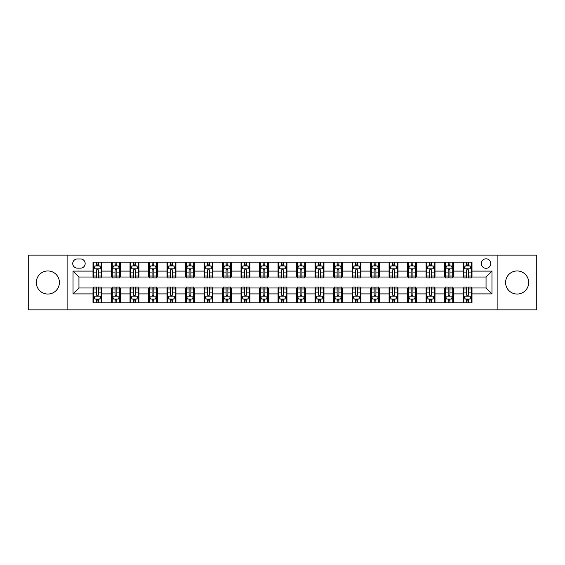 <?xml version="1.0" encoding="UTF-8"?>
<svg xmlns="http://www.w3.org/2000/svg" width="565" height="565" viewBox="0 0 565 565"><rect width="100%" height="100%" fill="white"/><g stroke="black" fill="none" stroke-linecap="round" stroke-linejoin="round"><path stroke-width="0.85" d="M517.137 270.953A11.547 11.547 0 0 0 505.59 282.5A11.547 11.547 0 0 0 517.137 294.047A11.547 11.547 0 0 0 528.685 282.5A11.547 11.547 0 0 0 517.137 270.953M47.863 270.953A11.547 11.547 0 0 0 36.315 282.5A11.547 11.547 0 0 0 47.863 294.047A11.547 11.547 0 0 0 59.41 282.5A11.547 11.547 0 0 0 47.863 270.953M486.048 258.812A4.739 4.739 0 0 0 481.309 263.551A4.739 4.739 0 0 0 486.048 268.29A4.739 4.739 0 0 0 490.787 263.551A4.739 4.739 0 0 0 486.048 258.812M497.892 309.888L536.75 309.888L536.75 255.112L497.892 255.112L497.892 309.888L67.108 309.888L67.108 255.112L28.25 255.112L28.25 309.888L67.108 309.888M77.32 268.142L80.583 268.142A4.591 4.591 0 0 0 85.167 263.551A4.591 4.591 0 0 0 80.583 258.961L77.32 258.961A4.591 4.591 0 0 0 72.737 263.551A4.591 4.591 0 0 0 77.32 268.142M497.892 255.112L67.108 255.112M93.013 293.899L73.033 293.899L73.033 271.101L93.013 271.101L93.013 277.02L78.952 277.02L78.952 287.981L93.013 287.981L93.013 302.854L471.987 302.854L471.987 287.981L486.048 287.981L486.048 277.02L471.987 277.02L471.987 271.101L491.967 271.101L491.967 293.899L471.987 293.899M471.987 271.101L471.987 262.146L93.013 262.146L93.013 271.101M463.102 262.146L463.102 277.02L463.844 277.02M466.655 277.02L468.434 277.02M471.245 277.02L471.987 277.02M463.102 277.02L452.742 277.02M444.599 262.146L444.599 277.02L445.34 277.02M448.151 277.02L449.931 277.02M444.599 277.02L434.238 277.02M426.095 262.146L426.095 277.02L426.836 277.02M429.647 277.02L431.42 277.02M426.095 277.02L415.734 277.02M407.591 262.146L407.591 277.02L408.333 277.02M411.143 277.02L412.916 277.02M407.591 277.02L397.23 277.02M389.087 262.146L389.087 277.02L389.829 277.02M392.64 277.02L394.412 277.02M389.087 277.02L378.72 277.02M370.584 262.146L370.584 277.02L371.318 277.02M374.136 277.02L375.909 277.02M370.584 277.02L360.216 277.02M352.08 262.146L352.08 277.02L352.814 277.02M355.632 277.02L357.405 277.02M352.08 277.02L341.712 277.02M333.569 262.146L333.569 277.02L334.311 277.02M337.121 277.02L338.901 277.02M333.569 277.02L323.208 277.02M315.065 262.146L315.065 277.02L315.807 277.02M318.618 277.02L320.397 277.02M315.065 277.02L304.704 277.02M296.561 262.146L296.561 277.02L297.303 277.02M300.114 277.02L301.894 277.02M296.561 277.02L286.201 277.02M278.058 262.146L278.058 277.02L278.799 277.02M281.61 277.02L283.39 277.02M278.058 277.02L267.697 277.02M259.554 262.146L259.554 277.02L260.296 277.02M263.106 277.02L264.886 277.02M259.554 277.02L249.193 277.02M241.05 262.146L241.05 277.02L241.792 277.02M244.603 277.02L246.382 277.02M241.05 277.02L230.69 277.02M222.546 262.146L222.546 277.02L223.288 277.02M226.099 277.02L227.879 277.02M222.546 277.02L212.186 277.02M204.043 262.146L204.043 277.02L204.784 277.02M207.595 277.02L209.368 277.02M204.043 277.02L193.682 277.02M185.539 262.146L185.539 277.02L186.281 277.02M189.091 277.02L190.864 277.02M185.539 277.02L175.171 277.02M167.035 262.146L167.035 277.02L167.77 277.02M170.588 277.02L172.36 277.02M167.035 277.02L156.667 277.02M148.531 262.146L148.531 277.02L149.266 277.02M152.084 277.02L153.857 277.02M148.531 277.02L138.164 277.02M130.021 262.146L130.021 277.02L130.762 277.02M133.58 277.02L135.353 277.02M130.021 277.02L119.66 277.02M111.517 262.146L111.517 277.02L112.258 277.02M115.069 277.02L116.849 277.02M111.517 277.02L101.156 277.02M93.013 277.02L93.755 277.02M96.566 277.02L98.345 277.02M93.013 287.981L93.755 287.981M96.566 287.981L98.345 287.981M101.156 287.981L101.898 287.981L101.898 302.854M112.258 287.981L101.898 287.981M115.069 287.981L116.849 287.981M119.66 287.981L120.401 287.981L120.401 302.854M130.762 287.981L120.401 287.981M133.58 287.981L135.353 287.981M138.164 287.981L138.905 287.981L138.905 302.854M149.266 287.981L138.905 287.981M152.084 287.981L153.857 287.981M156.667 287.981L157.409 287.981L157.409 302.854M167.77 287.981L157.409 287.981M170.588 287.981L172.36 287.981M175.171 287.981L175.913 287.981L175.913 302.854M186.281 287.981L175.913 287.981M189.091 287.981L190.864 287.981M193.682 287.981L194.416 287.981L194.416 302.854M204.784 287.981L194.416 287.981M207.595 287.981L209.368 287.981M212.186 287.981L212.92 287.981L212.92 302.854M223.288 287.981L212.92 287.981M226.099 287.981L227.879 287.981M230.69 287.981L231.431 287.981L231.431 302.854M241.792 287.981L231.431 287.981M244.603 287.981L246.382 287.981M249.193 287.981L249.935 287.981L249.935 302.854M260.296 287.981L249.935 287.981M263.106 287.981L264.886 287.981M267.697 287.981L268.439 287.981L268.439 302.854M278.799 287.981L268.439 287.981M281.61 287.981L283.39 287.981M286.201 287.981L286.942 287.981L286.942 302.854M297.303 287.981L286.942 287.981M300.114 287.981L301.894 287.981M304.704 287.981L305.446 287.981L305.446 302.854M315.807 287.981L305.446 287.981M318.618 287.981L320.397 287.981M323.208 287.981L323.95 287.981L323.95 302.854M334.311 287.981L323.95 287.981M337.121 287.981L338.901 287.981M341.712 287.981L342.454 287.981L342.454 302.854M352.814 287.981L342.454 287.981M355.632 287.981L357.405 287.981M360.216 287.981L360.957 287.981L360.957 302.854M371.318 287.981L360.957 287.981M374.136 287.981L375.909 287.981M378.72 287.981L379.461 287.981L379.461 302.854M389.829 287.981L379.461 287.981M392.64 287.981L394.412 287.981M397.23 287.981L397.965 287.981L397.965 302.854M408.333 287.981L397.965 287.981M411.143 287.981L412.916 287.981M415.734 287.981L416.469 287.981L416.469 302.854M426.836 287.981L416.469 287.981M429.647 287.981L431.42 287.981M434.238 287.981L434.979 287.981L434.979 302.854M445.34 287.981L434.979 287.981M448.151 287.981L449.931 287.981M452.742 287.981L453.483 287.981L453.483 302.854M463.844 287.981L453.483 287.981M466.655 287.981L468.434 287.981M471.245 287.981L471.987 287.981M101.898 262.146L101.898 277.02M93.013 265.847L93.755 265.847M96.566 265.847L98.345 265.847M101.156 265.847L101.898 265.847M93.013 299.153L93.755 299.153M96.566 299.153L98.345 299.153M101.156 299.153L101.898 299.153M111.517 287.981L111.517 302.854M120.401 262.146L120.401 277.02M111.517 265.847L112.258 265.847M115.069 265.847L116.849 265.847M119.66 265.847L120.401 265.847M111.517 299.153L112.258 299.153M115.069 299.153L116.849 299.153M119.66 299.153L120.401 299.153M130.021 287.981L130.021 302.854M130.021 299.153L130.762 299.153M133.58 299.153L135.353 299.153M138.164 299.153L138.905 299.153M138.905 262.146L138.905 277.02M130.021 265.847L130.762 265.847M133.58 265.847L135.353 265.847M138.164 265.847L138.905 265.847M148.531 287.981L148.531 302.854M148.531 299.153L149.266 299.153M152.084 299.153L153.857 299.153M156.667 299.153L157.409 299.153M157.409 262.146L157.409 277.02M148.531 265.847L149.266 265.847M152.084 265.847L153.857 265.847M156.667 265.847L157.409 265.847M167.035 287.981L167.035 302.854M167.035 299.153L167.77 299.153M170.588 299.153L172.36 299.153M175.171 299.153L175.913 299.153M175.913 262.146L175.913 277.02M167.035 265.847L167.77 265.847M170.588 265.847L172.36 265.847M175.171 265.847L175.913 265.847M185.539 287.981L185.539 302.854M185.539 299.153L186.281 299.153M189.091 299.153L190.864 299.153M193.682 299.153L194.416 299.153M194.416 262.146L194.416 277.02M185.539 265.847L186.281 265.847M189.091 265.847L190.864 265.847M193.682 265.847L194.416 265.847M204.043 287.981L204.043 302.854M204.043 299.153L204.784 299.153M207.595 299.153L209.368 299.153M212.186 299.153L212.92 299.153M212.92 262.146L212.92 277.02M204.043 265.847L204.784 265.847M207.595 265.847L209.368 265.847M212.186 265.847L212.92 265.847M222.546 287.981L222.546 302.854M222.546 299.153L223.288 299.153M226.099 299.153L227.879 299.153M230.69 299.153L231.431 299.153M231.431 262.146L231.431 277.02M222.546 265.847L223.288 265.847M226.099 265.847L227.879 265.847M230.69 265.847L231.431 265.847M241.05 287.981L241.05 302.854M241.05 299.153L241.792 299.153M244.603 299.153L246.382 299.153M249.193 299.153L249.935 299.153M249.935 262.146L249.935 277.02M241.05 265.847L241.792 265.847M244.603 265.847L246.382 265.847M249.193 265.847L249.935 265.847M259.554 287.981L259.554 302.854M259.554 299.153L260.296 299.153M263.106 299.153L264.886 299.153M267.697 299.153L268.439 299.153M268.439 262.146L268.439 277.02M259.554 265.847L260.296 265.847M263.106 265.847L264.886 265.847M267.697 265.847L268.439 265.847M278.058 287.981L278.058 302.854M278.058 299.153L278.799 299.153M281.61 299.153L283.39 299.153M286.201 299.153L286.942 299.153M286.942 262.146L286.942 277.02M278.058 265.847L278.799 265.847M281.61 265.847L283.39 265.847M286.201 265.847L286.942 265.847M296.561 287.981L296.561 302.854M296.561 299.153L297.303 299.153M300.114 299.153L301.894 299.153M304.704 299.153L305.446 299.153M305.446 262.146L305.446 277.02M296.561 265.847L297.303 265.847M300.114 265.847L301.894 265.847M304.704 265.847L305.446 265.847M315.065 287.981L315.065 302.854M315.065 299.153L315.807 299.153M318.618 299.153L320.397 299.153M323.208 299.153L323.95 299.153M323.95 262.146L323.95 277.02M315.065 265.847L315.807 265.847M318.618 265.847L320.397 265.847M323.208 265.847L323.95 265.847M333.569 287.981L333.569 302.854M333.569 299.153L334.311 299.153M337.121 299.153L338.901 299.153M341.712 299.153L342.454 299.153M342.454 262.146L342.454 277.02M333.569 265.847L334.311 265.847M337.121 265.847L338.901 265.847M341.712 265.847L342.454 265.847M352.08 287.981L352.08 302.854M352.08 299.153L352.814 299.153M355.632 299.153L357.405 299.153M360.216 299.153L360.957 299.153M360.957 262.146L360.957 277.02M352.08 265.847L352.814 265.847M355.632 265.847L357.405 265.847M360.216 265.847L360.957 265.847M370.584 287.981L370.584 302.854M370.584 299.153L371.318 299.153M374.136 299.153L375.909 299.153M378.72 299.153L379.461 299.153M379.461 262.146L379.461 277.02M370.584 265.847L371.318 265.847M374.136 265.847L375.909 265.847M378.72 265.847L379.461 265.847M389.087 287.981L389.087 302.854M389.087 299.153L389.829 299.153M392.64 299.153L394.412 299.153M397.23 299.153L397.965 299.153M397.965 262.146L397.965 277.02M389.087 265.847L389.829 265.847M392.64 265.847L394.412 265.847M397.23 265.847L397.965 265.847M407.591 287.981L407.591 302.854M407.591 299.153L408.333 299.153M411.143 299.153L412.916 299.153M415.734 299.153L416.469 299.153M416.469 262.146L416.469 277.02M407.591 265.847L408.333 265.847M411.143 265.847L412.916 265.847M415.734 265.847L416.469 265.847M426.095 287.981L426.095 302.854M426.095 299.153L426.836 299.153M429.647 299.153L431.42 299.153M434.238 299.153L434.979 299.153M434.979 262.146L434.979 277.02M426.095 265.847L426.836 265.847M429.647 265.847L431.42 265.847M434.238 265.847L434.979 265.847M444.599 287.981L444.599 302.854M444.599 299.153L445.34 299.153M448.151 299.153L449.931 299.153M452.742 299.153L453.483 299.153M453.483 262.146L453.483 277.02M444.599 265.847L445.34 265.847M448.151 265.847L449.931 265.847M452.742 265.847L453.483 265.847M463.102 287.981L463.102 302.854M463.102 299.153L463.844 299.153M466.655 299.153L468.434 299.153M471.245 299.153L471.987 299.153M463.102 265.847L463.844 265.847M466.655 265.847L468.434 265.847M471.245 265.847L471.987 265.847M78.952 277.02L73.033 271.101M78.952 287.981L73.033 293.899M491.967 271.101L486.048 277.02M491.967 293.899L486.048 287.981M98.345 264.067L96.566 264.067M101.156 276.052L98.345 276.052L98.345 277.909L101.156 277.909L101.156 268.884L99.68 265.917L95.238 265.917L93.755 268.884L93.755 277.909L96.566 277.909L96.566 276.052L93.755 276.052M93.755 268.884L93.755 262.146M101.156 268.884L101.156 262.146M96.566 265.917L96.566 262.146M98.345 262.146L98.345 265.917M98.345 276.052L98.345 269.992C97.752 268.848 97.159 268.848 96.566 269.992L96.566 276.052M96.566 300.933L98.345 300.933M93.755 288.948L96.566 288.948L96.566 287.091L93.755 287.091L93.755 296.116L95.238 299.083L99.68 299.083L101.156 296.116L101.156 287.091L98.345 287.091L98.345 288.948L101.156 288.948M101.156 296.116L101.156 302.854M93.755 296.116L93.755 302.854M98.345 299.083L98.345 302.854M96.566 302.854L96.566 299.083M96.566 288.948L96.566 295.008C97.159 296.152 97.752 296.152 98.345 295.008L98.345 288.948M116.849 264.067L115.069 264.067M119.66 276.052L116.849 276.052L116.849 277.909L119.66 277.909L119.66 268.884L118.184 265.917L113.742 265.917L112.258 268.884L112.258 277.909L115.069 277.909L115.069 276.052L112.258 276.052M112.258 268.884L112.258 262.146M119.66 268.884L119.66 262.146M115.069 265.917L115.069 262.146M116.849 262.146L116.849 265.917M116.849 276.052L116.849 269.992C116.256 268.848 115.663 268.848 115.069 269.992L115.069 276.052M135.353 264.067L133.58 264.067M138.164 276.052L135.353 276.052L135.353 277.909L138.164 277.909L138.164 268.884L136.688 265.917L132.245 265.917L130.762 268.884L130.762 277.909L133.58 277.909L133.58 276.052L130.762 276.052M130.762 268.884L130.762 262.146M138.164 268.884L138.164 262.146M133.58 265.917L133.58 262.146M135.353 262.146L135.353 265.917M135.353 276.052L135.353 269.992C134.76 268.848 134.166 268.848 133.58 269.992L133.58 276.052M153.857 264.067L152.084 264.067M156.667 276.052L153.857 276.052L153.857 277.909L156.667 277.909L156.667 268.884L155.191 265.917L150.749 265.917L149.266 268.884L149.266 277.909L152.084 277.909L152.084 276.052L149.266 276.052M149.266 268.884L149.266 262.146M156.667 268.884L156.667 262.146M152.084 265.917L152.084 262.146M153.857 262.146L153.857 265.917M153.857 276.052L153.857 269.992C153.263 268.848 152.677 268.848 152.084 269.992L152.084 276.052M115.069 300.933L116.849 300.933M112.258 288.948L115.069 288.948L115.069 287.091L112.258 287.091L112.258 296.116L113.742 299.083L118.184 299.083L119.66 296.116L119.66 287.091L116.849 287.091L116.849 288.948L119.66 288.948M119.66 296.116L119.66 302.854M112.258 296.116L112.258 302.854M116.849 299.083L116.849 302.854M115.069 302.854L115.069 299.083M115.069 288.948L115.069 295.008C115.663 296.152 116.256 296.152 116.849 295.008L116.849 288.948M133.58 300.933L135.353 300.933M130.762 288.948L133.58 288.948L133.58 287.091L130.762 287.091L130.762 296.116L132.245 299.083L136.688 299.083L138.164 296.116L138.164 287.091L135.353 287.091L135.353 288.948L138.164 288.948M138.164 296.116L138.164 302.854M130.762 296.116L130.762 302.854M135.353 299.083L135.353 302.854M133.58 302.854L133.58 299.083M133.58 288.948L133.58 295.008C134.166 296.152 134.76 296.152 135.353 295.008L135.353 288.948M152.084 300.933L153.857 300.933M149.266 288.948L152.084 288.948L152.084 287.091L149.266 287.091L149.266 296.116L150.749 299.083L155.191 299.083L156.667 296.116L156.667 287.091L153.857 287.091L153.857 288.948L156.667 288.948M156.667 296.116L156.667 302.854M149.266 296.116L149.266 302.854M153.857 299.083L153.857 302.854M152.084 302.854L152.084 299.083M152.084 288.948L152.084 295.008C152.67 296.152 153.263 296.152 153.857 295.008L153.857 288.948M172.36 264.067L170.588 264.067M175.171 276.052L172.36 276.052L172.36 277.909L175.171 277.909L175.171 268.884L173.695 265.917L169.253 265.917L167.77 268.884L167.77 277.909L170.588 277.909L170.588 276.052L167.77 276.052M167.77 268.884L167.77 262.146M175.171 268.884L175.171 262.146M170.588 265.917L170.588 262.146M172.36 262.146L172.36 265.917M172.36 276.052L172.36 269.992C171.774 268.848 171.181 268.848 170.588 269.992L170.588 276.052M170.588 300.933L172.36 300.933M167.77 288.948L170.588 288.948L170.588 287.091L167.77 287.091L167.77 296.116L169.253 299.083L173.695 299.083L175.171 296.116L175.171 287.091L172.36 287.091L172.36 288.948L175.171 288.948M175.171 296.116L175.171 302.854M167.77 296.116L167.77 302.854M172.36 299.083L172.36 302.854M170.588 302.854L170.588 299.083M170.588 288.948L170.588 295.008C171.174 296.152 171.767 296.152 172.36 295.008L172.36 288.948M190.864 264.067L189.091 264.067M193.682 276.052L190.864 276.052L190.864 277.909L193.682 277.909L193.682 268.884L192.199 265.917L187.757 265.917L186.281 268.884L186.281 277.909L189.091 277.909L189.091 276.052L186.281 276.052M186.281 268.884L186.281 262.146M193.682 268.884L193.682 262.146M189.091 265.917L189.091 262.146M190.864 262.146L190.864 265.917M190.864 276.052L190.864 269.992C190.278 268.848 189.685 268.848 189.091 269.992L189.091 276.052M189.091 300.933L190.864 300.933M186.281 288.948L189.091 288.948L189.091 287.091L186.281 287.091L186.281 296.116L187.757 299.083L192.199 299.083L193.682 296.116L193.682 287.091L190.864 287.091L190.864 288.948L193.682 288.948M193.682 296.116L193.682 302.854M186.281 296.116L186.281 302.854M190.864 299.083L190.864 302.854M189.091 302.854L189.091 299.083M189.091 288.948L189.091 295.008C189.685 296.152 190.271 296.152 190.864 295.008L190.864 288.948M209.368 264.067L207.595 264.067M212.186 276.052L209.368 276.052L209.368 277.909L212.186 277.909L212.186 268.884L210.703 265.917L206.26 265.917L204.784 268.884L204.784 277.909L207.595 277.909L207.595 276.052L204.784 276.052M204.784 268.884L204.784 262.146M212.186 268.884L212.186 262.146M207.595 265.917L207.595 262.146M209.368 262.146L209.368 265.917M209.368 276.052L209.368 269.992C208.782 268.848 208.188 268.848 207.595 269.992L207.595 276.052M207.595 300.933L209.368 300.933M204.784 288.948L207.595 288.948L207.595 287.091L204.784 287.091L204.784 296.116L206.26 299.083L210.703 299.083L212.186 296.116L212.186 287.091L209.368 287.091L209.368 288.948L212.186 288.948M212.186 296.116L212.186 302.854M204.784 296.116L204.784 302.854M209.368 299.083L209.368 302.854M207.595 302.854L207.595 299.083M207.595 288.948L207.595 295.008C208.188 296.152 208.775 296.152 209.368 295.008L209.368 288.948M227.879 264.067L226.099 264.067M230.69 276.052L227.879 276.052L227.879 277.909L230.69 277.909L230.69 268.884L229.206 265.917L224.764 265.917L223.288 268.884L223.288 277.909L226.099 277.909L226.099 276.052L223.288 276.052M223.288 268.884L223.288 262.146M230.69 268.884L230.69 262.146M226.099 265.917L226.099 262.146M227.879 262.146L227.879 265.917M227.879 276.052L227.879 269.992C227.285 268.848 226.692 268.848 226.099 269.992L226.099 276.052M226.099 300.933L227.879 300.933M223.288 288.948L226.099 288.948L226.099 287.091L223.288 287.091L223.288 296.116L224.764 299.083L229.206 299.083L230.69 296.116L230.69 287.091L227.879 287.091L227.879 288.948L230.69 288.948M230.69 296.116L230.69 302.854M223.288 296.116L223.288 302.854M227.879 299.083L227.879 302.854M226.099 302.854L226.099 299.083M226.099 288.948L226.099 295.008C226.692 296.152 227.285 296.152 227.879 295.008L227.879 288.948M246.382 264.067L244.603 264.067M249.193 276.052L246.382 276.052L246.382 277.909L249.193 277.909L249.193 268.884L247.71 265.917L243.268 265.917L241.792 268.884L241.792 277.909L244.603 277.909L244.603 276.052L241.792 276.052M241.792 268.884L241.792 262.146M249.193 268.884L249.193 262.146M244.603 265.917L244.603 262.146M246.382 262.146L246.382 265.917M246.382 276.052L246.382 269.992C245.789 268.848 245.196 268.848 244.603 269.992L244.603 276.052M244.603 300.933L246.382 300.933M241.792 288.948L244.603 288.948L244.603 287.091L241.792 287.091L241.792 296.116L243.268 299.083L247.71 299.083L249.193 296.116L249.193 287.091L246.382 287.091L246.382 288.948L249.193 288.948M249.193 296.116L249.193 302.854M241.792 296.116L241.792 302.854M246.382 299.083L246.382 302.854M244.603 302.854L244.603 299.083M244.603 288.948L244.603 295.008C245.196 296.152 245.789 296.152 246.382 295.008L246.382 288.948M264.886 264.067L263.106 264.067M267.697 276.052L264.886 276.052L264.886 277.909L267.697 277.909L267.697 268.884L266.214 265.917L261.779 265.917L260.296 268.884L260.296 277.909L263.106 277.909L263.106 276.052L260.296 276.052M260.296 268.884L260.296 262.146M267.697 268.884L267.697 262.146M263.106 265.917L263.106 262.146M264.886 262.146L264.886 265.917M264.886 276.052L264.886 269.992C264.293 268.848 263.7 268.848 263.106 269.992L263.106 276.052M263.106 300.933L264.886 300.933M260.296 288.948L263.106 288.948L263.106 287.091L260.296 287.091L260.296 296.116L261.779 299.083L266.214 299.083L267.697 296.116L267.697 287.091L264.886 287.091L264.886 288.948L267.697 288.948M267.697 296.116L267.697 302.854M260.296 296.116L260.296 302.854M264.886 299.083L264.886 302.854M263.106 302.854L263.106 299.083M263.106 288.948L263.106 295.008C263.7 296.152 264.293 296.152 264.886 295.008L264.886 288.948M283.39 264.067L281.61 264.067M286.201 276.052L283.39 276.052L283.39 277.909L286.201 277.909L286.201 268.884L284.718 265.917L280.282 265.917L278.799 268.884L278.799 277.909L281.61 277.909L281.61 276.052L278.799 276.052M278.799 268.884L278.799 262.146M286.201 268.884L286.201 262.146M281.61 265.917L281.61 262.146M283.39 262.146L283.39 265.917M283.39 276.052L283.39 269.992C282.797 268.848 282.203 268.848 281.61 269.992L281.61 276.052M281.61 300.933L283.39 300.933M278.799 288.948L281.61 288.948L281.61 287.091L278.799 287.091L278.799 296.116L280.282 299.083L284.718 299.083L286.201 296.116L286.201 287.091L283.39 287.091L283.39 288.948L286.201 288.948M286.201 296.116L286.201 302.854M278.799 296.116L278.799 302.854M283.39 299.083L283.39 302.854M281.61 302.854L281.61 299.083M281.61 288.948L281.61 295.008C282.203 296.152 282.797 296.152 283.39 295.008L283.39 288.948M301.894 264.067L300.114 264.067M304.704 276.052L301.894 276.052L301.894 277.909L304.704 277.909L304.704 268.884L303.221 265.917L298.786 265.917L297.303 268.884L297.303 277.909L300.114 277.909L300.114 276.052L297.303 276.052M297.303 268.884L297.303 262.146M304.704 268.884L304.704 262.146M300.114 265.917L300.114 262.146M301.894 262.146L301.894 265.917M301.894 276.052L301.894 269.992C301.3 268.848 300.707 268.848 300.114 269.992L300.114 276.052M300.114 300.933L301.894 300.933M297.303 288.948L300.114 288.948L300.114 287.091L297.303 287.091L297.303 296.116L298.786 299.083L303.221 299.083L304.704 296.116L304.704 287.091L301.894 287.091L301.894 288.948L304.704 288.948M304.704 296.116L304.704 302.854M297.303 296.116L297.303 302.854M301.894 299.083L301.894 302.854M300.114 302.854L300.114 299.083M300.114 288.948L300.114 295.008C300.707 296.152 301.3 296.152 301.894 295.008L301.894 288.948M320.397 264.067L318.618 264.067M323.208 276.052L320.397 276.052L320.397 277.909L323.208 277.909L323.208 268.884L321.732 265.917L317.29 265.917L315.807 268.884L315.807 277.909L318.618 277.909L318.618 276.052L315.807 276.052M315.807 268.884L315.807 262.146M323.208 268.884L323.208 262.146M318.618 265.917L318.618 262.146M320.397 262.146L320.397 265.917M320.397 276.052L320.397 269.992C319.804 268.848 319.211 268.848 318.618 269.992L318.618 276.052M318.618 300.933L320.397 300.933M315.807 288.948L318.618 288.948L318.618 287.091L315.807 287.091L315.807 296.116L317.29 299.083L321.732 299.083L323.208 296.116L323.208 287.091L320.397 287.091L320.397 288.948L323.208 288.948M323.208 296.116L323.208 302.854M315.807 296.116L315.807 302.854M320.397 299.083L320.397 302.854M318.618 302.854L318.618 299.083M318.618 288.948L318.618 295.008C319.211 296.152 319.804 296.152 320.397 295.008L320.397 288.948M338.901 264.067L337.121 264.067M341.712 276.052L338.901 276.052L338.901 277.909L341.712 277.909L341.712 268.884L340.236 265.917L335.794 265.917L334.311 268.884L334.311 277.909L337.121 277.909L337.121 276.052L334.311 276.052M334.311 268.884L334.311 262.146M341.712 268.884L341.712 262.146M337.121 265.917L337.121 262.146M338.901 262.146L338.901 265.917M338.901 276.052L338.901 269.992C338.308 268.848 337.715 268.848 337.121 269.992L337.121 276.052M337.121 300.933L338.901 300.933M334.311 288.948L337.121 288.948L337.121 287.091L334.311 287.091L334.311 296.116L335.794 299.083L340.236 299.083L341.712 296.116L341.712 287.091L338.901 287.091L338.901 288.948L341.712 288.948M341.712 296.116L341.712 302.854M334.311 296.116L334.311 302.854M338.901 299.083L338.901 302.854M337.121 302.854L337.121 299.083M337.121 288.948L337.121 295.008C337.715 296.152 338.308 296.152 338.901 295.008L338.901 288.948M357.405 264.067L355.632 264.067M360.216 276.052L357.405 276.052L357.405 277.909L360.216 277.909L360.216 268.884L358.74 265.917L354.297 265.917L352.814 268.884L352.814 277.909L355.632 277.909L355.632 276.052L352.814 276.052M352.814 268.884L352.814 262.146M360.216 268.884L360.216 262.146M355.632 265.917L355.632 262.146M357.405 262.146L357.405 265.917M357.405 276.052L357.405 269.992C356.812 268.848 356.225 268.848 355.632 269.992L355.632 276.052M355.632 300.933L357.405 300.933M352.814 288.948L355.632 288.948L355.632 287.091L352.814 287.091L352.814 296.116L354.297 299.083L358.74 299.083L360.216 296.116L360.216 287.091L357.405 287.091L357.405 288.948L360.216 288.948M360.216 296.116L360.216 302.854M352.814 296.116L352.814 302.854M357.405 299.083L357.405 302.854M355.632 302.854L355.632 299.083M355.632 288.948L355.632 295.008C356.218 296.152 356.812 296.152 357.405 295.008L357.405 288.948M375.909 264.067L374.136 264.067M378.72 276.052L375.909 276.052L375.909 277.909L378.72 277.909L378.72 268.884L377.243 265.917L372.801 265.917L371.318 268.884L371.318 277.909L374.136 277.909L374.136 276.052L371.318 276.052M371.318 268.884L371.318 262.146M378.72 268.884L378.72 262.146M374.136 265.917L374.136 262.146M375.909 262.146L375.909 265.917M375.909 276.052L375.909 269.992C375.315 268.848 374.729 268.848 374.136 269.992L374.136 276.052M374.136 300.933L375.909 300.933M371.318 288.948L374.136 288.948L374.136 287.091L371.318 287.091L371.318 296.116L372.801 299.083L377.243 299.083L378.72 296.116L378.72 287.091L375.909 287.091L375.909 288.948L378.72 288.948M378.72 296.116L378.72 302.854M371.318 296.116L371.318 302.854M375.909 299.083L375.909 302.854M374.136 302.854L374.136 299.083M374.136 288.948L374.136 295.008C374.722 296.152 375.315 296.152 375.909 295.008L375.909 288.948M394.412 264.067L392.64 264.067M397.23 276.052L394.412 276.052L394.412 277.909L397.23 277.909L397.23 268.884L395.747 265.917L391.305 265.917L389.829 268.884L389.829 277.909L392.64 277.909L392.64 276.052L389.829 276.052M389.829 268.884L389.829 262.146M397.23 268.884L397.23 262.146M392.64 265.917L392.64 262.146M394.412 262.146L394.412 265.917M394.412 276.052L394.412 269.992C393.826 268.848 393.233 268.848 392.64 269.992L392.64 276.052M392.64 300.933L394.412 300.933M389.829 288.948L392.64 288.948L392.64 287.091L389.829 287.091L389.829 296.116L391.305 299.083L395.747 299.083L397.23 296.116L397.23 287.091L394.412 287.091L394.412 288.948L397.23 288.948M397.23 296.116L397.23 302.854M389.829 296.116L389.829 302.854M394.412 299.083L394.412 302.854M392.64 302.854L392.64 299.083M392.64 288.948L392.64 295.008C393.226 296.152 393.819 296.152 394.412 295.008L394.412 288.948M412.916 264.067L411.143 264.067M415.734 276.052L412.916 276.052L412.916 277.909L415.734 277.909L415.734 268.884L414.251 265.917L409.809 265.917L408.333 268.884L408.333 277.909L411.143 277.909L411.143 276.052L408.333 276.052M408.333 268.884L408.333 262.146M415.734 268.884L415.734 262.146M411.143 265.917L411.143 262.146M412.916 262.146L412.916 265.917M412.916 276.052L412.916 269.992C412.33 268.848 411.737 268.848 411.143 269.992L411.143 276.052M411.143 300.933L412.916 300.933M408.333 288.948L411.143 288.948L411.143 287.091L408.333 287.091L408.333 296.116L409.809 299.083L414.251 299.083L415.734 296.116L415.734 287.091L412.916 287.091L412.916 288.948L415.734 288.948M415.734 296.116L415.734 302.854M408.333 296.116L408.333 302.854M412.916 299.083L412.916 302.854M411.143 302.854L411.143 299.083M411.143 288.948L411.143 295.008C411.737 296.152 412.323 296.152 412.916 295.008L412.916 288.948M431.42 264.067L429.647 264.067M434.238 276.052L431.42 276.052L431.42 277.909L434.238 277.909L434.238 268.884L432.755 265.917L428.312 265.917L426.836 268.884L426.836 277.909L429.647 277.909L429.647 276.052L426.836 276.052M426.836 268.884L426.836 262.146M434.238 268.884L434.238 262.146M429.647 265.917L429.647 262.146M431.42 262.146L431.42 265.917M431.42 276.052L431.42 269.992C430.834 268.848 430.24 268.848 429.647 269.992L429.647 276.052M429.647 300.933L431.42 300.933M426.836 288.948L429.647 288.948L429.647 287.091L426.836 287.091L426.836 296.116L428.312 299.083L432.755 299.083L434.238 296.116L434.238 287.091L431.42 287.091L431.42 288.948L434.238 288.948M434.238 296.116L434.238 302.854M426.836 296.116L426.836 302.854M431.42 299.083L431.42 302.854M429.647 302.854L429.647 299.083M429.647 288.948L429.647 295.008C430.24 296.152 430.834 296.152 431.42 295.008L431.42 288.948M449.931 264.067L448.151 264.067M452.742 276.052L449.931 276.052L449.931 277.909L452.742 277.909L452.742 268.884L451.258 265.917L446.816 265.917L445.34 268.884L445.34 277.909L448.151 277.909L448.151 276.052L445.34 276.052M445.34 268.884L445.34 262.146M452.742 268.884L452.742 262.146M448.151 265.917L448.151 262.146M449.931 262.146L449.931 265.917M449.931 276.052L449.931 269.992C449.337 268.848 448.744 268.848 448.151 269.992L448.151 276.052M448.151 300.933L449.931 300.933M445.34 288.948L448.151 288.948L448.151 287.091L445.34 287.091L445.34 296.116L446.816 299.083L451.258 299.083L452.742 296.116L452.742 287.091L449.931 287.091L449.931 288.948L452.742 288.948M452.742 296.116L452.742 302.854M445.34 296.116L445.34 302.854M449.931 299.083L449.931 302.854M448.151 302.854L448.151 299.083M448.151 288.948L448.151 295.008C448.744 296.152 449.337 296.152 449.931 295.008L449.931 288.948M468.434 264.067L466.655 264.067M471.245 276.052L468.434 276.052L468.434 277.909L471.245 277.909L471.245 268.884L469.762 265.917L465.32 265.917L463.844 268.884L463.844 277.909L466.655 277.909L466.655 276.052L463.844 276.052M463.844 268.884L463.844 262.146M471.245 268.884L471.245 262.146M466.655 265.917L466.655 262.146M468.434 262.146L468.434 265.917M468.434 276.052L468.434 269.992C467.841 268.848 467.248 268.848 466.655 269.992L466.655 276.052M466.655 300.933L468.434 300.933M463.844 288.948L466.655 288.948L466.655 287.091L463.844 287.091L463.844 296.116L465.32 299.083L469.762 299.083L471.245 296.116L471.245 287.091L468.434 287.091L468.434 288.948L471.245 288.948M471.245 296.116L471.245 302.854M463.844 296.116L463.844 302.854M468.434 299.083L468.434 302.854M466.655 302.854L466.655 299.083M466.655 288.948L466.655 295.008C467.248 296.152 467.841 296.152 468.434 295.008L468.434 288.948M111.517 293.899L101.898 293.899M111.517 271.101L101.898 271.101M130.021 271.101L120.401 271.101M130.021 293.899L120.401 293.899M148.531 271.101L138.905 271.101M148.531 293.899L138.905 293.899M167.035 271.101L157.409 271.101M167.035 293.899L157.409 293.899M185.539 271.101L175.913 271.101M185.539 293.899L175.913 293.899M204.043 271.101L194.416 271.101M204.043 293.899L194.416 293.899M222.546 271.101L212.92 271.101M222.546 293.899L212.92 293.899M241.05 271.101L231.431 271.101M241.05 293.899L231.431 293.899M259.554 271.101L249.935 271.101M259.554 293.899L249.935 293.899M278.058 271.101L268.439 271.101M278.058 293.899L268.439 293.899M296.561 271.101L286.942 271.101M296.561 293.899L286.942 293.899M315.065 271.101L305.446 271.101M315.065 293.899L305.446 293.899M333.569 271.101L323.95 271.101M333.569 293.899L323.95 293.899M352.08 271.101L342.454 271.101M352.08 293.899L342.454 293.899M370.584 271.101L360.957 271.101M370.584 293.899L360.957 293.899M389.087 271.101L379.461 271.101M389.087 293.899L379.461 293.899M407.591 271.101L397.965 271.101M407.591 293.899L397.965 293.899M426.095 271.101L416.469 271.101M426.095 293.899L416.469 293.899M444.599 271.101L434.979 271.101M444.599 293.899L434.979 293.899M463.102 271.101L453.483 271.101M463.102 293.899L453.483 293.899M101.121 268.806L93.79 268.806M93.755 266.101L95.146 266.101M99.765 266.101L101.156 266.101M96.566 272.09L93.755 272.09M101.156 272.09L98.345 272.09M98.345 265.013L96.566 265.013M93.79 296.194L101.121 296.194M101.156 298.899L99.765 298.899M95.146 298.899L93.755 298.899M98.345 292.91L101.156 292.91M93.755 292.91L96.566 292.91M96.566 299.987L98.345 299.987M119.625 268.806L112.294 268.806M112.258 266.101L113.65 266.101M118.269 266.101L119.66 266.101M115.069 272.09L112.258 272.09M119.66 272.09L116.849 272.09M116.849 265.013L115.069 265.013M138.128 268.806L130.805 268.806M130.762 266.101L132.154 266.101M136.772 266.101L138.164 266.101M133.58 272.09L130.762 272.09M138.164 272.09L135.353 272.09M135.353 265.013L133.58 265.013M156.632 268.806L149.308 268.806M149.266 266.101L150.657 266.101M155.276 266.101L156.667 266.101M152.084 272.09L149.266 272.09M156.667 272.09L153.857 272.09M153.857 265.013L152.084 265.013M112.294 296.194L119.625 296.194M119.66 298.899L118.269 298.899M113.65 298.899L112.258 298.899M116.849 292.91L119.66 292.91M112.258 292.91L115.069 292.91M115.069 299.987L116.849 299.987M130.805 296.194L138.128 296.194M138.164 298.899L136.772 298.899M132.154 298.899L130.762 298.899M135.353 292.91L138.164 292.91M130.762 292.91L133.58 292.91M133.58 299.987L135.353 299.987M149.308 296.194L156.632 296.194M156.667 298.899L155.276 298.899M150.657 298.899L149.266 298.899M153.857 292.91L156.667 292.91M149.266 292.91L152.084 292.91M152.084 299.987L153.857 299.987M175.136 268.806L167.812 268.806M167.77 266.101L169.161 266.101M173.78 266.101L175.171 266.101M170.588 272.09L167.77 272.09M175.171 272.09L172.36 272.09M172.36 265.013L170.588 265.013M167.812 296.194L175.136 296.194M175.171 298.899L173.78 298.899M169.161 298.899L167.77 298.899M172.36 292.91L175.171 292.91M167.77 292.91L170.588 292.91M170.588 299.987L172.36 299.987M193.64 268.806L186.316 268.806M186.281 266.101L187.672 266.101M192.291 266.101L193.682 266.101M189.091 272.09L186.281 272.09M193.682 272.09L190.864 272.09M190.864 265.013L189.091 265.013M186.316 296.194L193.64 296.194M193.682 298.899L192.291 298.899M187.672 298.899L186.281 298.899M190.864 292.91L193.682 292.91M186.281 292.91L189.091 292.91M189.091 299.987L190.864 299.987M212.143 268.806L204.82 268.806M204.784 266.101L206.176 266.101M210.794 266.101L212.186 266.101M207.595 272.09L204.784 272.09M212.186 272.09L209.368 272.09M209.368 265.013L207.595 265.013M204.82 296.194L212.143 296.194M212.186 298.899L210.794 298.899M206.176 298.899L204.784 298.899M209.368 292.91L212.186 292.91M204.784 292.91L207.595 292.91M207.595 299.987L209.368 299.987M230.654 268.806L223.323 268.806M223.288 266.101L224.679 266.101M229.298 266.101L230.69 266.101M226.099 272.09L223.288 272.09M230.69 272.09L227.879 272.09M227.879 265.013L226.099 265.013M223.323 296.194L230.654 296.194M230.69 298.899L229.298 298.899M224.679 298.899L223.288 298.899M227.879 292.91L230.69 292.91M223.288 292.91L226.099 292.91M226.099 299.987L227.879 299.987M249.158 268.806L241.827 268.806M241.792 266.101L243.183 266.101M247.802 266.101L249.193 266.101M244.603 272.09L241.792 272.09M249.193 272.09L246.382 272.09M246.382 265.013L244.603 265.013M241.827 296.194L249.158 296.194M249.193 298.899L247.802 298.899M243.183 298.899L241.792 298.899M246.382 292.91L249.193 292.91M241.792 292.91L244.603 292.91M244.603 299.987L246.382 299.987M267.662 268.806L260.331 268.806M260.296 266.101L261.687 266.101M266.306 266.101L267.697 266.101M263.106 272.09L260.296 272.09M267.697 272.09L264.886 272.09M264.886 265.013L263.106 265.013M260.331 296.194L267.662 296.194M267.697 298.899L266.306 298.899M261.687 298.899L260.296 298.899M264.886 292.91L267.697 292.91M260.296 292.91L263.106 292.91M263.106 299.987L264.886 299.987M286.165 268.806L278.835 268.806M278.799 266.101L280.191 266.101M284.809 266.101L286.201 266.101M281.61 272.09L278.799 272.09M286.201 272.09L283.39 272.09M283.39 265.013L281.61 265.013M278.835 296.194L286.165 296.194M286.201 298.899L284.809 298.899M280.191 298.899L278.799 298.899M283.39 292.91L286.201 292.91M278.799 292.91L281.61 292.91M281.61 299.987L283.39 299.987M304.669 268.806L297.338 268.806M297.303 266.101L298.694 266.101M303.313 266.101L304.704 266.101M300.114 272.09L297.303 272.09M304.704 272.09L301.894 272.09M301.894 265.013L300.114 265.013M297.338 296.194L304.669 296.194M304.704 298.899L303.313 298.899M298.694 298.899L297.303 298.899M301.894 292.91L304.704 292.91M297.303 292.91L300.114 292.91M300.114 299.987L301.894 299.987M323.173 268.806L315.842 268.806M315.807 266.101L317.198 266.101M321.817 266.101L323.208 266.101M318.618 272.09L315.807 272.09M323.208 272.09L320.397 272.09M320.397 265.013L318.618 265.013M315.842 296.194L323.173 296.194M323.208 298.899L321.817 298.899M317.198 298.899L315.807 298.899M320.397 292.91L323.208 292.91M315.807 292.91L318.618 292.91M318.618 299.987L320.397 299.987M341.677 268.806L334.346 268.806M334.311 266.101L335.702 266.101M340.321 266.101L341.712 266.101M337.121 272.09L334.311 272.09M341.712 272.09L338.901 272.09M338.901 265.013L337.121 265.013M334.346 296.194L341.677 296.194M341.712 298.899L340.321 298.899M335.702 298.899L334.311 298.899M338.901 292.91L341.712 292.91M334.311 292.91L337.121 292.91M337.121 299.987L338.901 299.987M360.18 268.806L352.857 268.806M352.814 266.101L354.206 266.101M358.824 266.101L360.216 266.101M355.632 272.09L352.814 272.09M360.216 272.09L357.405 272.09M357.405 265.013L355.632 265.013M352.857 296.194L360.18 296.194M360.216 298.899L358.824 298.899M354.206 298.899L352.814 298.899M357.405 292.91L360.216 292.91M352.814 292.91L355.632 292.91M355.632 299.987L357.405 299.987M378.684 268.806L371.36 268.806M371.318 266.101L372.709 266.101M377.328 266.101L378.72 266.101M374.136 272.09L371.318 272.09M378.72 272.09L375.909 272.09M375.909 265.013L374.136 265.013M371.36 296.194L378.684 296.194M378.72 298.899L377.328 298.899M372.709 298.899L371.318 298.899M375.909 292.91L378.72 292.91M371.318 292.91L374.136 292.91M374.136 299.987L375.909 299.987M397.188 268.806L389.864 268.806M389.829 266.101L391.22 266.101M395.839 266.101L397.23 266.101M392.64 272.09L389.829 272.09M397.23 272.09L394.412 272.09M394.412 265.013L392.64 265.013M389.864 296.194L397.188 296.194M397.23 298.899L395.839 298.899M391.22 298.899L389.829 298.899M394.412 292.91L397.23 292.91M389.829 292.91L392.64 292.91M392.64 299.987L394.412 299.987M415.692 268.806L408.368 268.806M408.333 266.101L409.724 266.101M414.343 266.101L415.734 266.101M411.143 272.09L408.333 272.09M415.734 272.09L412.916 272.09M412.916 265.013L411.143 265.013M408.368 296.194L415.692 296.194M415.734 298.899L414.343 298.899M409.724 298.899L408.333 298.899M412.916 292.91L415.734 292.91M408.333 292.91L411.143 292.91M411.143 299.987L412.916 299.987M434.195 268.806L426.872 268.806M426.836 266.101L428.228 266.101M432.847 266.101L434.238 266.101M429.647 272.09L426.836 272.09M434.238 272.09L431.42 272.09M431.42 265.013L429.647 265.013M426.872 296.194L434.195 296.194M434.238 298.899L432.847 298.899M428.228 298.899L426.836 298.899M431.42 292.91L434.238 292.91M426.836 292.91L429.647 292.91M429.647 299.987L431.42 299.987M452.706 268.806L445.375 268.806M445.34 266.101L446.731 266.101M451.35 266.101L452.742 266.101M448.151 272.09L445.34 272.09M452.742 272.09L449.931 272.09M449.931 265.013L448.151 265.013M445.375 296.194L452.706 296.194M452.742 298.899L451.35 298.899M446.731 298.899L445.34 298.899M449.931 292.91L452.742 292.91M445.34 292.91L448.151 292.91M448.151 299.987L449.931 299.987M471.21 268.806L463.879 268.806M463.844 266.101L465.235 266.101M469.854 266.101L471.245 266.101M466.655 272.09L463.844 272.09M471.245 272.09L468.434 272.09M468.434 265.013L466.655 265.013M463.879 296.194L471.21 296.194M471.245 298.899L469.854 298.899M465.235 298.899L463.844 298.899M468.434 292.91L471.245 292.91M463.844 292.91L466.655 292.91M466.655 299.987L468.434 299.987"/></g></svg>

